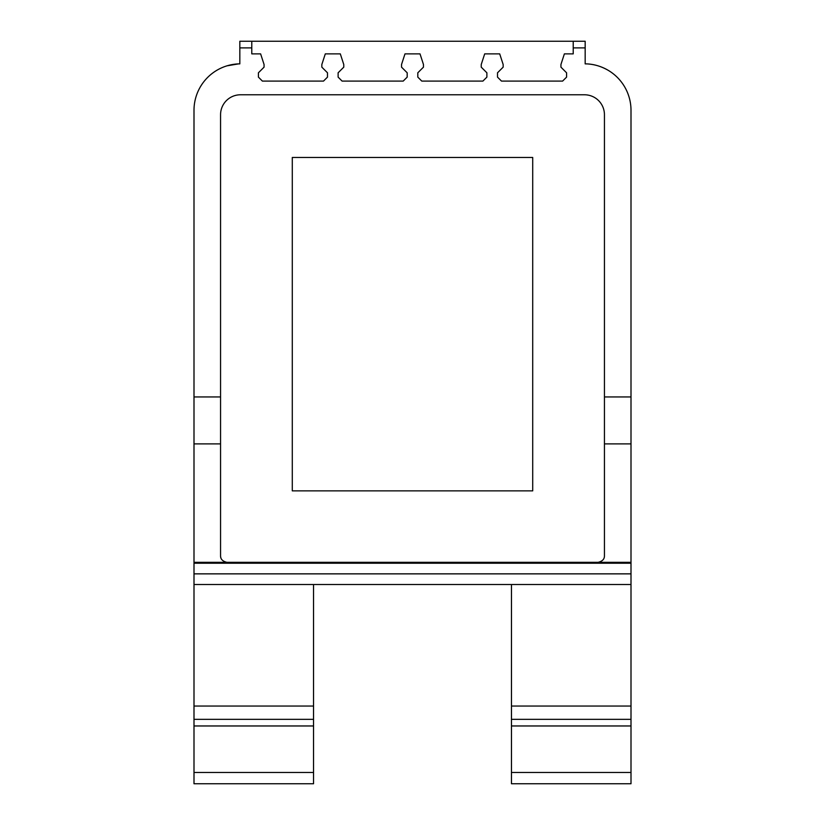 <?xml version="1.0" encoding="UTF-8"?>
<svg xmlns="http://www.w3.org/2000/svg" width="825" height="825" viewBox="0 0 825 825"><rect width="100%" height="100%" fill="white"/><g stroke="black" fill="none" stroke-linecap="round" stroke-linejoin="round"><path stroke-width="1.24" d="M585.173 47.891L573.22 47.891L573.22 53.873L564.382 53.873L560.938 64.494L560.938 67.155L566.579 72.796L566.579 77.117L562.598 81.097L501.497 81.097L497.506 77.117L497.506 72.796L503.157 67.155L503.157 64.494L499.702 53.873L484.688 53.873L481.233 64.494L481.233 67.155L486.884 72.796L486.884 77.117L482.893 81.097L421.802 81.097L417.811 77.117L417.811 72.796L423.462 67.155L423.462 64.494L420.007 53.873L404.993 53.873L401.538 64.494L401.538 67.155L407.189 72.796L407.189 77.117L403.198 81.097L342.107 81.097L338.116 77.117L338.116 72.796L343.767 67.155L343.767 64.494L340.312 53.873L325.298 53.873L321.843 64.494L321.843 67.155L327.494 72.796L327.494 77.117L323.503 81.097L262.402 81.097L258.421 77.117L258.421 72.796L264.062 67.155L264.062 64.494L260.618 53.873L251.78 53.873L251.78 41.25L585.173 41.25L585.173 63.876L586.503 63.876A46.489 46.489 0 0 1 631.001 110.323L631.001 772.458L511.459 772.458L511.459 783.75L631.001 783.75L511.459 783.75M313.541 783.75L193.999 783.75L313.541 783.75L313.541 725.969L193.999 725.969L193.999 110.323A46.489 46.489 0 0 1 238.497 63.876L226.937 65.845M238.497 63.876L239.828 63.876L239.828 41.25L251.78 41.25M586.503 63.876C594.083 64.154 601.404 66.351 608.458 70.476M631.001 584.512L193.999 584.512M313.541 584.512L313.541 706.045L193.999 706.045M511.459 584.512L511.459 772.458L631.001 772.458L631.001 783.75M313.541 725.969L313.541 706.045M193.999 783.75L193.999 772.458L313.541 772.458L193.999 772.458L193.999 725.969M193.999 562.32L226.896 562.32A6.641 6.641 0 0 0 227.205 562.33L597.795 562.33L226.896 562.32C222.575 561.309 220.461 559.102 220.564 555.689L220.564 443.902L193.999 443.902M631.001 396.938L604.436 396.938L604.436 555.689C604.539 559.102 602.425 561.309 598.104 562.32L631.001 562.32M604.436 396.938L604.436 114.706A19.924 19.924 0 0 0 584.512 94.782L240.487 94.782A19.924 19.924 0 0 0 220.564 114.706L220.564 443.902M220.657 556.772A6.641 6.641 0 0 0 220.791 557.401M224.008 561.505A6.641 6.641 0 0 0 224.751 561.856M532.713 157.472L292.287 157.472L292.287 490.865L532.713 490.865L532.713 157.472M573.22 47.891L573.22 41.25M631.001 563.217L193.999 563.217M631.001 573.86L193.999 573.86M313.541 719.328L193.999 719.328M631.001 719.328L511.459 719.328M631.001 725.969L511.459 725.969M631.001 443.902L604.436 443.902M220.564 396.938L193.999 396.938M251.78 47.891L239.828 47.891M631.001 706.045L511.459 706.045"/></g></svg>
